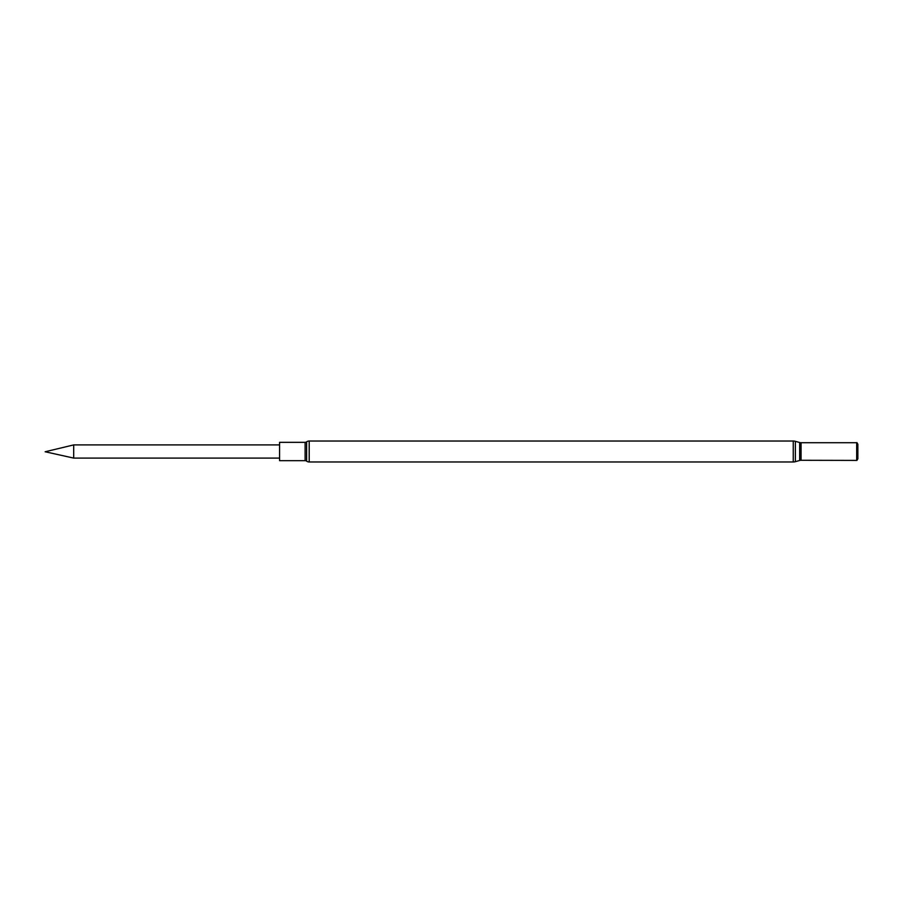 <?xml version="1.0" encoding="UTF-8"?>
<svg xmlns="http://www.w3.org/2000/svg" width="903" height="903" viewBox="0 0 903 903"><rect width="100%" height="100%" fill="white"/><g stroke="black" fill="none" stroke-linecap="round" stroke-linejoin="round"><path stroke-width="1.35" d="M73.696 458.092L45.15 451.76L73.696 444.908L73.696 458.092L279.58 458.092M856.687 460.282L856.687 442.718L801.063 442.718A5.215 5.215 0 0 1 799.652 442.526L795.362 441.319A7.811 7.811 0 0 0 793.252 441.025L309.198 441.025A4.481 4.481 0 0 0 306.614 441.849A2.607 2.607 0 0 1 305.112 442.335L279.58 442.335L279.58 460.665L305.112 460.665A2.607 2.607 0 0 1 306.614 461.151A4.481 4.481 0 0 0 309.198 461.975L793.252 461.975A7.811 7.811 0 0 0 795.362 461.681L799.652 460.474A5.215 5.215 0 0 1 801.063 460.282L856.913 460.406L856.913 442.594L857.85 444.22L857.85 458.78L856.913 460.406M305.112 442.335L305.112 460.665M306.614 441.849L306.614 461.151M309.198 441.025L309.198 461.975M801.063 442.718L801.063 460.282M799.652 442.526L799.652 460.474M795.362 441.319L795.362 461.681M793.252 441.025L793.252 461.975M279.58 444.908L73.696 444.908"/></g></svg>
